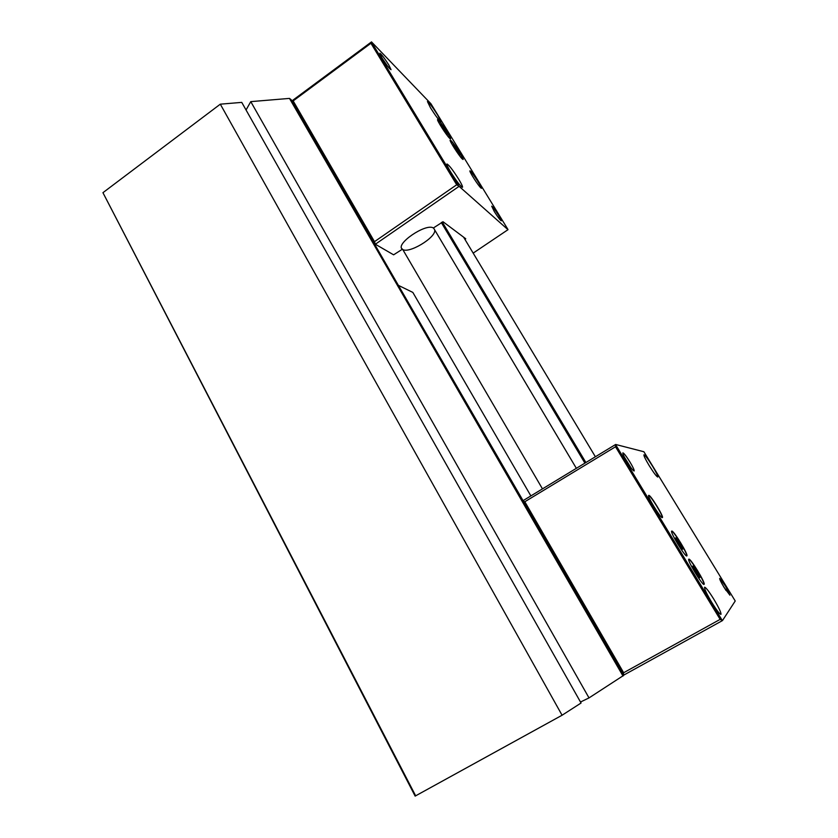 <?xml version="1.0" encoding="UTF-8"?>
<svg xmlns="http://www.w3.org/2000/svg" width="838" height="838" viewBox="0 0 838 838"><rect width="100%" height="100%" fill="white"/><g stroke="black" fill="none" stroke-linecap="round" stroke-linejoin="round"><path stroke-width="1.26" d="M595.389 456.762L463.592 237.154M585.888 462.534L442.255 221.997M584.914 463.131L441.312 222.531M576.355 468.316L433.497 227.894M542.469 488.879L402.69 249.399M623.011 676.046L289.477 98.402L291.121 99.659L623.671 675.376L589.009 697.907L580.493 702.024M581.059 703.019L562.078 715.233L415.145 796.1L102.938 192.688L220.31 104.174L241.753 102.383L581.059 703.019M289.477 98.402L250.772 101.628L246.058 109.988M589.009 697.907L250.772 101.628M562.078 715.233L220.31 104.174M415.69 795.88L102.938 192.688M387.072 65.437L382.4 58.576M382.044 58L379.834 53.223C381.5 54.271 384.474 58.168 388.78 64.924L391.053 69.701C389.555 68.967 386.559 65.06 382.044 58M430.523 107.851L427.443 101.545C429.182 102.592 432.659 107.222 437.876 115.424L440.987 121.772C439.28 120.777 435.791 116.136 430.523 107.851M497.175 215.932L494.567 211.972M494.263 211.469L491.707 206.169C492.88 206.85 495.227 209.971 498.746 215.534L501.344 220.823C500.296 220.373 497.929 217.252 494.263 211.469M450.645 171.947C447.817 167.223 446.581 164.562 446.937 163.976C448.959 164.939 452.897 170.051 458.742 179.29C461.591 184.025 462.838 186.706 462.492 187.324C460.512 186.413 456.563 181.291 450.645 171.947M375.34 244.235L374.492 241.658L456.71 184.769L459.098 186.329L375.34 244.235L393.619 254.825L402.397 249.211C394.593 244.403 425.903 222.866 433.351 227.988L433.665 228.166M480.865 187.922C478.152 185.554 468.819 170.921 469.961 170.826L470.684 171.266C473.501 173.812 482.636 188.162 481.536 188.309L480.865 187.922M481.441 188.32C481.955 187.377 473.229 173.791 470.537 171.361L469.919 170.91M462.251 158.948C459.119 156.088 448.948 140.187 450.184 140.093L451.085 140.669C454.343 143.748 464.283 159.314 463.089 159.471L462.251 158.948M462.995 159.492C463.603 158.529 454.07 143.717 450.938 140.774L450.132 140.176M449.629 138.301C446.413 135.285 436.399 119.656 437.614 119.551L438.567 120.211C441.909 123.448 451.692 138.731 450.519 138.888L449.629 138.301M450.435 138.909C451.012 137.956 441.626 123.406 438.431 120.305L437.562 119.635M293.153 100.916L292.347 100.591L371.506 41.9L370.93 43.262L293.153 100.916L374.492 241.658M473.177 253.118L507.996 229.685L507.776 229.172L430.9 103.703L371.506 41.9M374.513 243.219L292.368 101.031M456.71 184.769L370.93 43.262M507.996 229.685L459.098 186.329M401.779 248.498L402.387 249.2C407.876 254.563 436.451 237.542 434.713 229.937M433.351 227.988L443.051 221.756L465.739 238.757L465.059 239.584M458.323 185.261L371.611 42.288M445.732 131.137L447.335 134.321L445.554 132.53L440.547 124.338L445.732 131.137L444.968 131.671M442.349 126.161L441.689 126.622M458.25 151.594L459.905 154.873L458.177 153.176L453.107 144.89L458.25 151.594L457.464 152.139M454.866 146.629L454.217 147.079M465.258 239.448L464.105 237.531M726.085 590.549L722.021 583.856M725.436 586.045L729.94 595.2L724.158 587.532C720.952 582.148 719.465 579.089 719.727 578.377L725.436 586.045M713.934 599.39C718.994 607.917 721.329 612.913 720.952 614.39C719.633 614.149 716.5 610.064 711.577 602.124C706.518 593.555 704.192 588.58 704.611 587.208C705.952 587.469 709.063 591.534 713.934 599.39M630.846 467.562L624.467 457.286M630.05 462.188C633.004 467.143 634.376 470.076 634.167 470.977C633.161 470.851 630.742 467.73 626.929 461.633C623.828 456.406 622.487 453.484 622.885 452.834C624.048 453.274 626.436 456.385 630.05 462.188M652.519 466.179C656.29 472.464 658.05 476.089 657.788 477.021C656.583 476.644 653.724 472.831 649.178 465.582C645.407 459.276 643.657 455.683 643.94 454.793C645.166 455.212 648.015 459.004 652.519 466.179M648.801 495.342C650.56 494.787 664.22 517.161 662.376 517.591L662.313 517.612C660.742 518.523 646.758 495.656 648.706 495.373L648.801 495.342M662.261 517.612C663.455 516.26 650.382 495.017 648.633 495.457M671.751 531.083C673.406 529.941 688.909 555.426 686.846 555.919L686.835 555.929C685.421 557.511 669.541 531.418 671.709 531.103L671.751 531.083M686.731 555.95C688.113 554.536 673.522 530.622 671.636 531.187M688.815 559.187C690.219 557.605 705.952 583.468 704.098 584.337L704.067 584.369C702.663 586.003 686.615 559.48 688.815 559.187L688.815 559.187M703.951 584.39C705.345 582.965 690.648 558.716 688.742 559.271M722.471 620.581L624.163 674.883L623.43 674.066L623.64 672.736L720.135 619.376L722.471 620.581L735.23 600.993L643.888 451.745L615.658 444.465L615.521 446.769L524.818 501.753L523.656 501.365L523.383 500.454L615.658 444.465M524.818 501.753L623.64 672.736M615.521 446.769L720.135 619.376M616.045 445.345L721.79 619.701M624.027 674.737L623.472 675.04M696.923 571.348L700.034 577.267L699.374 577.791L692.45 566.383L693.152 565.933L696.923 571.348L695.477 572.165M700.034 577.267L699.301 577.686M676.088 537.828L682.886 549.026L682.122 549.372L678.309 543.893L675.281 538.111L676.088 537.828L675.355 538.247M679.869 543.265L678.445 544.092M398.385 285.349L412.83 292.41L530.873 495.907M523.184 500.862L398.312 285.234M523.656 501.365L623.43 674.066"/></g></svg>
